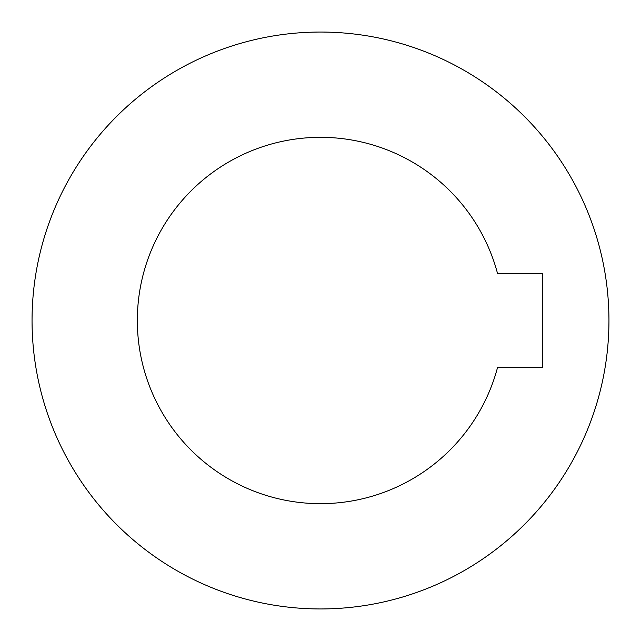 <?xml version="1.0" encoding="UTF-8"?>
<svg xmlns="http://www.w3.org/2000/svg" width="641" height="641" viewBox="0 0 641 641"><rect width="100%" height="100%" fill="white"/><g stroke="black" fill="none" stroke-linecap="round" stroke-linejoin="round"><path stroke-width="0.96" d="M320.5 503.666A183.166 183.166 0 0 0 497.568 367.373L542.607 367.373L542.607 273.627L497.568 273.627A183.166 183.166 0 0 0 137.334 320.5A183.166 183.166 0 0 0 320.5 503.666M320.5 608.95A288.45 288.45 0 0 1 32.05 320.5A288.45 288.45 0 0 1 320.5 32.05A288.45 288.45 0 0 1 608.95 320.5A288.45 288.45 0 0 1 320.5 608.95"/></g></svg>
